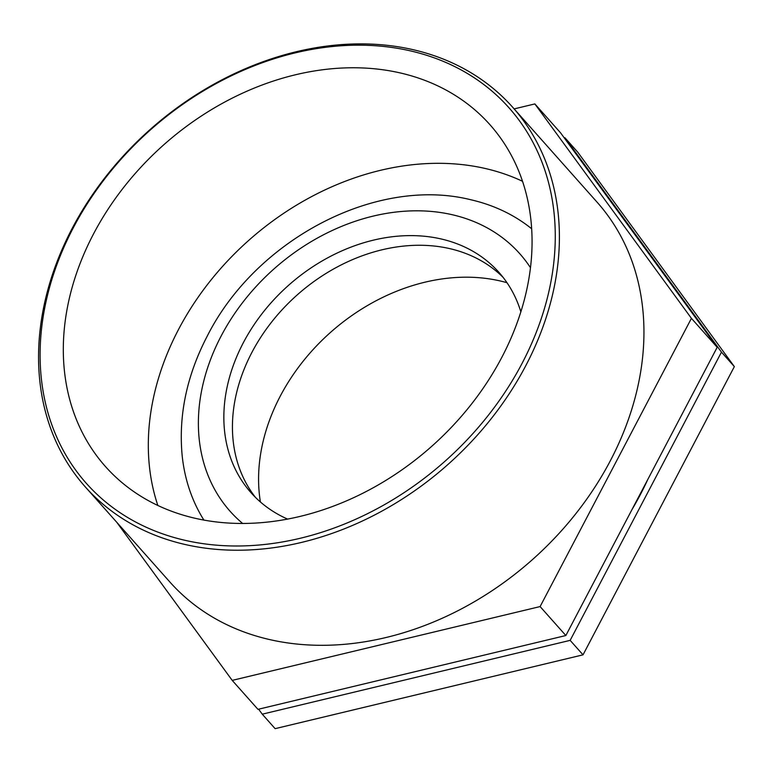 <?xml version="1.0" encoding="UTF-8"?>
<svg xmlns="http://www.w3.org/2000/svg" width="773" height="773" viewBox="0 0 773 773"><rect width="100%" height="100%" fill="white"/><g stroke="black" fill="none" stroke-linecap="round" stroke-linejoin="round"><path stroke-width="1.16" d="M531.65 228.76A221.117 173.384 -41.6 0 0 470.776 199.743C375.958 176.08 255.873 239.717 207.338 335.926C186.651 375.678 178.283 415.806 182.235 456.302A221.117 173.384 -41.6 0 0 203.937 520.152M520.847 311.828A165.837 130.038 -41.6 0 0 498.885 272.309A165.837 130.038 -41.6 0 0 288.542 285.334A165.837 130.038 -41.6 0 0 251.022 492.701A165.837 130.038 -41.6 0 0 287.701 519.137M721.47 352.13L570.155 640.363L262.26 714.175L275.13 728.659L583.026 654.837L734.35 366.615L577.779 152.194L564.899 137.72L721.47 352.13L734.35 366.615M262.26 714.175L258.617 709.189M570.155 640.363L583.026 654.837M564.251 137.874L564.899 137.72M691.429 318.341L540.105 606.573L232.209 680.385L257.96 709.343L565.855 635.532L717.18 347.309L560.609 132.888L534.858 103.93L691.429 318.341L717.18 347.309M232.209 680.385L116.733 522.248M540.105 606.573L565.855 635.532M514.142 108.896L534.858 103.93M525.766 365.716A285.826 224.122 -41.6 0 0 512.586 107.147A285.826 224.122 -41.6 0 0 150.059 129.584A285.826 224.122 -41.6 0 0 85.388 487A285.826 224.122 -41.6 0 0 525.766 365.716M521.997 363.523A282.705 221.677 138.4 0 1 75.938 470.457A282.705 221.677 138.4 0 1 295.17 52.893A282.705 221.677 138.4 0 1 521.997 363.523M85.388 487L169.944 582.088A285.826 224.122 -41.6 0 0 610.312 460.805A285.826 224.122 -41.6 0 0 597.133 202.236L512.586 107.147M501.793 357.406A257.245 201.714 -41.6 0 0 489.937 124.695A257.245 201.714 -41.6 0 0 163.663 144.889A257.245 201.714 -41.6 0 0 105.466 466.563A257.245 201.714 -41.6 0 0 501.793 357.406M632.053 509.465A285.826 224.122 -41.6 0 0 640.353 494.594A285.826 224.122 -41.6 0 0 647.793 479.463M522.509 181.288A257.245 201.714 -41.6 0 0 248.645 240.461A257.245 201.714 -41.6 0 0 157.866 505.532M503.02 277.275A165.837 130.038 -41.6 0 0 297.132 294.986A165.837 130.038 -41.6 0 0 255.467 497.397M506.991 282.715A184.264 144.483 -41.6 0 0 330.448 332.458A184.264 144.483 -41.6 0 0 260.404 501.977M242.741 523.534A193.81 151.972 138.4 0 1 221.184 335.955A193.81 151.972 138.4 0 1 376.76 215.281A193.81 151.972 138.4 0 1 530.471 267.69"/></g></svg>
